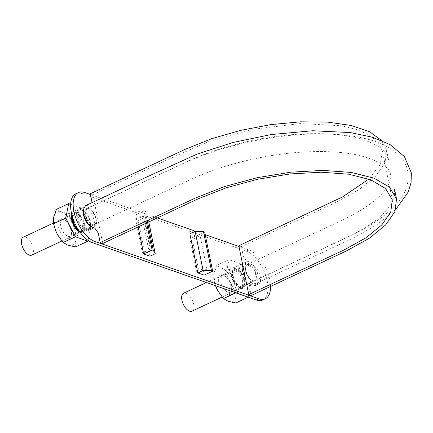 <?xml version="1.0" encoding="UTF-8"?>
<svg xmlns="http://www.w3.org/2000/svg" width="433" height="433" viewBox="0 0 433 433"><rect width="100%" height="100%" fill="white"/><g stroke="black" fill="none" stroke-linecap="round" stroke-linejoin="round"><path stroke-width="0.32" stroke-dasharray="2.17 1.62" d="M238.827 245.733L241.37 246.621L243.314 256.19L246.653 260.991L248.688 261.7L253.608 265.635L257.348 272.606L258.295 279.588L256.033 283.55L253.143 283.577L251.108 282.868L249.354 285.883L251.302 295.458M90.264 193.768L92.808 194.655L102.745 243.492M85.534 205.675L88.429 205.643L90.465 206.357L92.213 203.337L92.067 202.617M241.37 246.621L336.706 201.978L359.282 189.475L375.747 176.096L385.029 162.684L386.572 150.078L381.63 140.503M92.808 194.655L169.027 158.971L208.295 141.715L253.711 129.186L300.237 123.578L340.96 125.722L357.187 129.662L369.787 135.323L378.258 142.495L382.35 150.933L380.196 164.583L368.813 179.083M72.279 216.284A9.91 4.925 -115.1 0 1 74.092 213.393A9.91 4.925 -115.1 0 1 82.757 220.283A9.91 4.925 -115.1 0 1 82.497 231.346A9.91 4.925 -115.1 0 1 79.115 230.886M31.701 255.129A9.91 4.925 64.9 0 0 32.794 246.133A9.91 4.925 64.9 0 0 25.671 237.165A9.91 4.925 64.9 0 0 23.295 237.176M253.662 280.855L254.631 280.644L256.32 277.759A8.833 4.39 -115.1 0 1 254.658 280.638A8.833 4.39 -115.1 0 1 253.662 280.855A8.833 4.39 -115.1 0 1 248.937 277.764A8.833 4.39 -115.1 0 1 245.7 270.814A8.833 4.39 -115.1 0 1 246.388 265.24A8.833 4.39 -115.1 0 1 247.167 264.639A8.833 4.39 -115.1 0 1 250.485 265.24A8.833 4.39 -115.1 0 1 254.907 270.809A8.833 4.39 -115.1 0 1 256.32 277.759L254.907 270.809L250.485 265.24L247.146 264.66L246.388 265.24C245.462 266.436 245.23 268.298 245.7 270.814L248.937 277.764C250.566 279.75 252.141 280.784 253.662 280.855M233.338 276.606A8.833 4.39 64.9 0 0 242.301 286.43A8.833 4.39 64.9 0 0 242.534 276.568A8.833 4.39 64.9 0 0 234.81 270.425A8.833 4.39 64.9 0 0 233.338 276.606M95.872 218.405L92.63 211.461C91 209.475 89.425 208.441 87.904 208.37L86.941 208.582L85.247 211.466L86.665 218.416L91.082 223.985C92.803 225.046 94.172 225.046 95.179 223.98C96.11 222.784 96.337 220.927 95.872 218.405A8.833 4.39 -115.1 0 1 95.179 223.98A8.833 4.39 -115.1 0 1 94.399 224.586A8.833 4.39 -115.1 0 1 91.082 223.985A8.833 4.39 -115.1 0 1 86.665 218.416A8.833 4.39 -115.1 0 1 85.442 214.757A8.833 4.39 -115.1 0 1 85.247 211.466A8.833 4.39 -115.1 0 1 86.909 208.582A8.833 4.39 -115.1 0 1 87.904 208.37A8.833 4.39 -115.1 0 1 92.63 211.461A8.833 4.39 -115.1 0 1 95.872 218.405M232.705 276.378A9.91 4.925 -115.1 0 1 234.35 269.45A9.91 4.925 -115.1 0 1 243.016 276.341A9.91 4.925 -115.1 0 1 242.756 287.404A9.91 4.925 -115.1 0 1 232.705 276.378M191.965 311.186A9.91 4.925 64.9 0 0 193.053 302.191A9.91 4.925 64.9 0 0 185.936 293.222A9.91 4.925 64.9 0 0 183.56 293.233M78.108 229.328A8.833 4.39 64.9 0 0 82.043 230.372A8.833 4.39 64.9 0 0 82.27 220.511A8.833 4.39 64.9 0 0 74.546 214.373A8.833 4.39 64.9 0 0 72.831 218.059M270.538 286.451A26.933 13.391 64.9 0 0 248.915 249.955L238.978 246.474M205.226 234.67L195.9 231.406M157.352 217.923L90.416 194.514M204.181 275.134L196.236 236.061L189.876 233.836M90.27 225.966A10.771 5.353 64.9 0 0 94.378 226.735A10.771 5.353 64.9 0 0 95.558 216.955A10.771 5.353 64.9 0 0 87.823 207.212A10.771 5.353 64.9 0 0 85.241 207.223A10.771 5.353 64.9 0 0 83.201 210.876M245.23 277.207A10.771 5.353 64.9 0 0 250.783 282.359L255.871 284.14A10.771 5.353 64.9 0 0 258.452 284.129A10.771 5.353 64.9 0 0 259.638 274.349A10.771 5.353 64.9 0 0 251.898 264.606L246.81 262.826A10.771 5.353 64.9 0 0 244.228 262.836A10.771 5.353 64.9 0 0 242.659 264.579M150.002 256.179L142.051 217.112L135.691 214.887L144.157 210.92L145.336 211.331L147.301 214.654L142.051 217.112M138.143 226.919L135.691 214.887M262.766 299.95A26.933 13.391 64.9 0 0 265.721 275.502A26.933 13.391 64.9 0 0 246.377 251.14L82.302 193.751A26.933 13.391 64.9 0 0 75.845 193.778M142.414 252.883L144.958 253.77L151.128 250.88L150.164 249.251L142.414 252.883L135.659 219.672L138.203 220.559L144.373 217.675L143.404 216.045L135.659 219.672M144.958 253.77L138.203 220.559M196.598 271.832L202.768 268.942L206.887 269.093L199.142 272.725L196.598 271.832L189.838 238.626L196.008 235.736L200.133 235.888L192.382 239.514L189.838 238.626M199.142 272.725L192.382 239.514M85.122 207.618A11.637 5.786 64.9 0 0 82.335 207.634A11.637 5.786 64.9 0 0 82.032 220.619A11.637 5.786 64.9 0 0 92.202 228.705A11.637 5.786 64.9 0 0 93.479 218.145A11.637 5.786 64.9 0 0 85.122 207.618M249.359 265.792A10.771 5.353 -115.1 0 1 257.094 275.534A10.771 5.353 -115.1 0 1 255.914 285.315A10.771 5.353 -115.1 0 1 253.332 285.325L248.244 283.55A10.771 5.353 -115.1 0 1 240.504 273.808A10.771 5.353 -115.1 0 1 241.69 264.027A10.771 5.353 -115.1 0 1 244.272 264.016L249.359 265.792L251.898 264.606M150.164 249.251L143.404 216.045M146.608 222.957L144.157 210.92M147.604 222.486L145.336 211.331M204.701 232.099L196.236 236.061M81.897 209.989A10.771 5.353 64.9 0 0 79.315 210A10.771 5.353 64.9 0 0 79.033 222.026A10.771 5.353 64.9 0 0 88.451 229.512A10.771 5.353 64.9 0 0 89.631 219.731A10.771 5.353 64.9 0 0 81.897 209.989M148.784 221.94L147.301 214.654M81.734 209.204A11.637 5.786 64.9 0 0 78.947 209.215A11.637 5.786 64.9 0 0 78.644 222.205A11.637 5.786 64.9 0 0 88.814 230.291A11.637 5.786 64.9 0 0 90.091 219.731A11.637 5.786 64.9 0 0 81.734 209.204M206.887 269.093L200.133 235.888M151.128 250.88L144.373 217.675M202.768 268.942L196.008 235.736M215.553 285.72L213.826 279.864A21.114 10.495 64.9 0 1 213.805 279.761L213.956 273.191A18.316 9.104 64.9 0 1 221.631 268.168L229.106 269.743A21.114 10.495 64.9 0 1 229.176 269.813L232.683 279.745A18.316 9.104 64.9 0 0 221.631 268.168L216.7 265.402A21.114 10.495 64.9 0 0 216.652 265.429L228.927 259.686L226.08 274.019A21.114 10.495 -115.1 0 0 226.102 274.116L235.639 292.746M215.796 286.37A18.316 9.104 64.9 0 1 213.956 273.191L216.652 265.429M235.861 302.948A21.114 10.495 64.9 0 0 235.909 302.916L248.185 297.173M218.189 291.366A18.316 9.104 64.9 0 0 228.386 301.373A18.316 9.104 64.9 0 0 236.061 296.345L235.909 302.916M238.756 288.584L236.061 296.345A18.316 9.104 64.9 0 0 232.683 279.745L238.735 288.486L251.01 282.738A21.114 10.495 -115.1 0 1 251.032 282.836L238.756 288.584A21.114 10.495 64.9 0 0 238.735 288.486M248.19 297.135L251.032 282.836M223.022 275.004A10.771 5.353 64.9 0 0 218.405 280.93A10.771 5.353 64.9 0 0 224.77 293.244A10.771 5.353 64.9 0 0 231.531 291.463A10.771 5.353 64.9 0 0 224.045 275.475A10.771 5.353 64.9 0 0 223.022 275.004M224.722 275.945A9.023 4.487 -115.1 0 1 225.577 276.341A9.023 4.487 -115.1 0 1 231.709 285.991A9.023 4.487 -115.1 0 1 231.85 289.737A9.023 4.487 -115.1 0 1 230.21 292.297A9.023 4.487 -115.1 0 1 221.057 282.262A9.023 4.487 -115.1 0 1 222.557 275.956A9.023 4.487 -115.1 0 1 224.722 275.945M213.826 279.864L226.102 274.116M213.805 279.761L226.08 274.019M216.7 265.402L228.97 259.654L241.381 263.995A21.114 10.495 -115.1 0 1 241.446 264.065L229.176 269.813M229.106 269.743L241.381 263.995M251.01 282.738L242.794 266.69M242.307 265.738L241.446 264.065M242.507 280.936A9.023 4.487 64.9 0 0 233.355 270.901A9.023 4.487 64.9 0 0 231.715 273.461A9.023 4.487 64.9 0 0 237.988 286.857A9.023 4.487 64.9 0 0 241.008 287.241A9.023 4.487 64.9 0 0 242.507 280.936M232.196 276.205A10.771 5.353 -115.1 0 1 232.034 271.735A10.771 5.353 -115.1 0 1 238.231 269.532A10.771 5.353 -115.1 0 1 244.916 280.654A10.771 5.353 -115.1 0 1 239.519 287.723A10.771 5.353 -115.1 0 1 232.196 276.205M56.436 209.345L61.372 212.11A18.316 9.104 64.9 0 0 53.697 217.133A18.316 9.104 64.9 0 0 55.538 230.313M71.927 215.006A10.771 5.353 -115.1 0 1 78.281 213.702A10.771 5.353 -115.1 0 1 84.651 224.597A10.771 5.353 -115.1 0 1 79.872 231.974M82.248 224.879A9.023 4.487 64.9 0 0 73.096 214.844A9.023 4.487 64.9 0 0 71.456 217.404A9.023 4.487 64.9 0 0 77.729 230.8A9.023 4.487 64.9 0 0 80.744 231.184A9.023 4.487 64.9 0 0 82.248 224.879M75.602 246.891A21.114 10.495 64.9 0 0 75.651 246.859L87.926 241.116M57.925 235.308A18.316 9.104 64.9 0 0 68.127 245.316A18.316 9.104 64.9 0 0 75.802 240.288L75.651 246.859M88.067 240.396L90.768 226.784L78.497 232.526L75.802 240.288A18.316 9.104 64.9 0 0 72.425 223.688A18.316 9.104 64.9 0 0 61.372 212.11L68.847 213.686L81.123 207.937L70.644 204.273M78.497 232.526A21.114 10.495 64.9 0 0 78.476 232.429L72.425 223.688L68.912 213.756A21.114 10.495 64.9 0 0 68.847 213.686M62.763 218.946A10.771 5.353 64.9 0 0 58.146 224.873A10.771 5.353 64.9 0 0 64.512 237.187A10.771 5.353 64.9 0 0 71.272 235.406A10.771 5.353 64.9 0 0 63.786 219.417A10.771 5.353 64.9 0 0 62.763 218.946M81.123 207.937A21.114 10.495 -115.1 0 1 81.188 208.008L68.912 213.756M64.457 219.888A9.023 4.487 -115.1 0 1 65.318 220.283A9.023 4.487 -115.1 0 1 71.45 229.934A9.023 4.487 -115.1 0 1 71.586 233.679A9.023 4.487 -115.1 0 1 69.951 236.239A9.023 4.487 -115.1 0 1 60.799 226.205A9.023 4.487 -115.1 0 1 62.298 219.899A9.023 4.487 -115.1 0 1 64.457 219.888M78.476 232.429L90.751 226.681L81.188 208.008M246.81 262.826L244.272 264.016M250.783 282.359L248.244 283.55M255.871 284.14L253.332 285.325M246.377 251.14L248.915 249.955M82.302 193.751L84.841 192.561M395.686 209.599L376.65 224.922L353.388 237.961L256.033 283.55M386.572 150.078L388.52 159.647L385.89 153.639C381.652 147.328 372.553 142.24 358.594 138.381C341.843 134.051 321.248 132.687 296.816 134.279C277.71 135.621 258.452 138.706 239.043 143.54C221.247 148.021 204.939 153.58 190.114 160.21L91.493 206.352M394.56 189.34L394.322 196.522C392.958 202.319 388.585 208.679 381.208 215.591C372.634 223.417 360.916 230.859 346.059 237.928L250.074 282.873M392.282 199.77L382.35 150.933M61.881 241.002L82.497 231.346M53.454 223.06L74.092 213.393M242.301 286.43L254.658 280.638M234.81 270.425L242.15 266.993M243.065 266.56L247.167 264.639M254.631 280.644L354.064 234.036C372.293 225.095 386.29 215.228 396.054 204.441C405.412 194.325 409.374 183.527 407.94 172.053C406.906 166.456 404.514 161.509 400.758 157.217C391.021 146.706 375.671 139.799 354.714 136.503C338.195 133.813 319.63 133.191 299.019 134.636C259.778 137.353 216.44 148.102 183.63 163.311L86.941 208.582M247.146 264.66L310.353 235.065C326.201 227.899 341.318 220.624 355.704 213.242C370.865 204.538 381.164 196.1 386.604 187.938C390.144 182.347 391.437 177.936 390.485 174.71C390.133 167.522 379.784 161.092 359.45 155.409C343.266 151.761 323.716 150.695 300.8 152.205C263.118 154.711 220.798 165.292 189.898 179.857L94.426 224.565M82.043 230.372L94.399 224.586M74.546 214.373L86.909 208.582M222.14 297.054L242.756 287.404M206.422 282.527L234.35 269.45M241.69 264.027L244.228 262.836M255.914 285.315L258.452 284.129M88.451 229.512L94.378 226.735M79.315 210L85.241 207.223M82.335 207.634L78.947 209.215M92.202 228.705L88.814 230.291M225.577 276.341L224.045 275.475M231.85 289.737L231.531 291.463M233.355 270.901L222.557 275.956M241.008 287.241L230.21 292.297M237.988 286.857L239.519 287.723M231.715 273.461L232.034 271.735M77.729 230.8L79.261 231.666M71.456 217.404L71.77 215.677M65.318 220.283L63.786 219.417M71.586 233.679L71.272 235.406M73.096 214.844L62.298 219.899M80.744 231.184L69.951 236.239"/><path stroke-width="0.65" d="M368.813 179.083L342.563 196.918L238.827 245.733L248.759 294.564L251.302 295.458L346.644 250.815L369.214 238.312L385.684 224.933L394.961 211.515L396.509 198.915L389.521 187.24L374.112 178.212L351.401 172.453L322.964 170.402L290.857 172.172L257.337 177.66L224.792 186.466L195.543 197.962L100.202 242.604L98.253 233.03L94.914 228.234L92.879 227.525L87.964 223.59L84.218 216.619L83.277 209.637L85.534 205.675L148.741 176.079L196.934 154.164L232.781 142.522L270.95 134.571L312.729 130.744L350.335 132.574L372.228 137.18L390.095 144.611L404.4 156.589L411.35 172.897L411.063 182.748L408.048 192.284L395.686 209.599M248.759 294.564L344.1 249.928L365.907 237.841L381.825 224.911L390.793 211.954L392.282 199.77L385.532 188.49L370.648 179.765L348.695 174.207L321.216 172.22L290.191 173.931L257.803 179.23L226.351 187.749L198.087 198.855L102.745 243.492L100.202 242.604M92.067 202.617L90.264 193.768L185.605 149.125L211.726 138.679L240.699 130.344L270.847 124.617L300.432 121.814L327.759 122.111L351.25 125.478L369.565 131.729L381.63 140.503M79.115 230.886A9.91 4.925 -115.1 0 1 72.446 220.327A9.91 4.925 -115.1 0 1 72.279 216.284M53.454 223.06L23.295 237.176A9.91 4.925 64.9 0 0 21.65 244.109A9.91 4.925 64.9 0 0 31.701 255.129L61.881 241.002M206.422 282.527L183.56 293.233A9.91 4.925 64.9 0 0 181.909 300.166A9.91 4.925 64.9 0 0 191.965 311.186L222.14 297.054M72.831 218.059A8.833 4.39 64.9 0 0 73.08 220.549A8.833 4.39 64.9 0 0 78.108 229.328M90.416 194.514L84.841 192.561A26.933 13.391 64.9 0 0 78.389 192.588A26.933 13.391 64.9 0 0 75.429 217.041A26.933 13.391 64.9 0 0 94.778 241.398L258.853 298.792A26.933 13.391 64.9 0 0 265.305 298.765A26.933 13.391 64.9 0 0 270.538 286.451M238.978 246.474L205.226 234.67M195.9 231.406L157.352 217.923M204.181 275.134L197.827 272.909L189.876 233.836L195.126 231.379L203.526 231.687L204.701 232.099L212.652 271.166L204.181 275.134M83.201 210.876A10.771 5.353 64.9 0 0 90.27 225.966M242.659 264.579A10.771 5.353 64.9 0 0 245.23 277.207M143.642 253.954L152.107 249.993L153.282 250.404L155.247 253.722L150.002 256.179L143.642 253.954L138.143 226.919M78.389 192.588L75.845 193.778A26.933 13.391 64.9 0 0 72.89 218.227A26.933 13.391 64.9 0 0 92.234 242.588L256.314 299.977A26.933 13.391 64.9 0 0 262.766 299.95L265.305 298.765M152.107 249.993L146.608 222.957M153.282 250.404L147.604 222.486M197.827 272.909L203.072 270.452L211.472 270.755L212.652 271.166M203.072 270.452L195.126 231.379M211.472 270.755L203.526 231.687M155.247 253.722L148.784 221.94M223.39 298.537A21.114 10.495 64.9 0 0 223.455 298.608L235.731 292.86A21.114 10.495 -115.1 0 1 235.66 292.789L223.39 298.537L217.788 290.651A18.316 9.104 64.9 0 0 218.189 291.366M248.19 297.135L248.185 297.173A21.114 10.495 -115.1 0 1 248.136 297.2L235.861 302.948L228.386 301.373L223.455 298.608M235.731 292.86L248.136 297.2M242.794 266.69L242.307 265.738M215.796 286.37A18.316 9.104 64.9 0 0 215.867 286.549A18.316 9.104 64.9 0 0 217.334 289.796A18.316 9.104 64.9 0 0 217.788 290.651L215.553 285.72M56.436 209.345A21.114 10.495 64.9 0 0 56.393 209.372L68.668 203.629A21.114 10.495 -115.1 0 1 68.712 203.597L56.436 209.345M55.538 230.313A18.316 9.104 64.9 0 0 55.608 230.491A18.316 9.104 64.9 0 0 57.075 233.739A18.316 9.104 64.9 0 0 57.529 234.594L55.592 230.453L53.568 223.807A21.114 10.495 64.9 0 1 53.546 223.709L53.697 217.133L56.393 209.372M79.872 231.974A10.771 5.353 -115.1 0 1 79.261 231.666A10.771 5.353 -115.1 0 1 71.938 220.148A10.771 5.353 -115.1 0 1 71.77 215.677A10.771 5.353 -115.1 0 1 71.927 215.006M88.067 240.396L87.926 241.116A21.114 10.495 -115.1 0 1 87.877 241.143L75.602 246.891L68.127 245.316L63.196 242.55L75.466 236.802L87.877 241.143M70.644 204.273L68.712 203.597M53.568 223.807L65.838 218.059A21.114 10.495 -115.1 0 1 65.821 217.961L53.546 223.709M63.196 242.55A21.114 10.495 64.9 0 1 63.126 242.48L57.529 234.599A18.316 9.104 64.9 0 0 57.925 235.308M68.668 203.629L65.821 217.961M63.126 242.48L75.402 236.732L65.838 218.059M92.234 242.588L94.778 241.398M256.314 299.977L258.853 298.792M396.509 198.915L394.56 189.34M242.15 266.993L243.065 266.56"/></g></svg>

